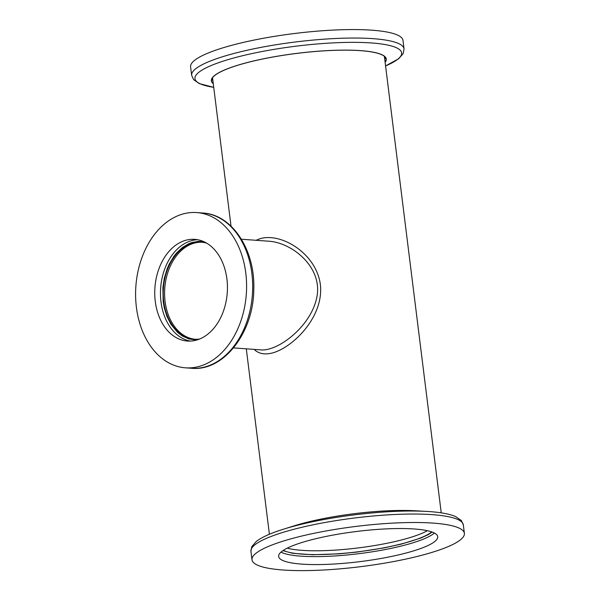 <?xml version="1.0" encoding="UTF-8"?>
<svg xmlns="http://www.w3.org/2000/svg" width="600" height="600" viewBox="0 0 600 600"><rect width="100%" height="100%" fill="white"/><g stroke="black" fill="none" stroke-linecap="round" stroke-linejoin="round"><path stroke-width="0.9" d="M256.028 240.292L259.71 238.815C280.822 232.028 316.222 253.26 320.362 284.498C324.022 315.615 294.93 345.75 273.877 352.567C265.44 355.072 258.87 354.015 254.16 349.403M268.5 241.192L268.972 241.222C291.202 242.692 319.98 265.02 317.475 292.913C314.415 323.73 279.15 351.337 261.105 349.905L233.535 347.903M193.373 243.397A48.645 34.605 94.2 0 1 202.11 242.243A48.645 34.605 -85.8 0 0 193.373 243.397A48.645 34.605 -85.8 0 0 164.595 294.428A48.645 34.605 -85.8 0 0 195.075 339.248A48.645 34.605 94.2 0 1 164.595 294.428A48.645 34.605 94.2 0 1 193.373 243.397M301.853 564.12A80.16 15.172 -7.1 0 1 278.64 556.47A80.16 15.172 -7.1 0 1 356.31 531.502A80.16 15.172 -7.1 0 1 437.73 536.655A80.16 15.172 -7.1 0 1 389.452 556.868A80.16 15.172 -7.1 0 1 301.853 564.12M282.983 570A107.017 20.258 172.9 0 0 399.93 560.317A107.017 20.258 172.9 0 0 464.377 533.332A107.017 20.258 172.9 0 0 355.68 526.463A107.017 20.258 172.9 0 0 251.993 559.793A107.017 20.258 172.9 0 0 282.983 570M282.885 550.665L292.657 553.283L312.525 554.737L338.993 553.83L356.91 552.082L384.24 547.86L401.138 544.148L420.728 538.088L428.19 534.675L432.195 532.065M431.715 531.893A77.828 14.73 -7.1 0 1 377.115 549A77.828 14.73 -7.1 0 1 302.31 554.13A77.828 14.73 -7.1 0 1 283.305 550.38M463.327 524.873L461.355 520.545L455.625 516.577C449.257 513.847 439.612 512.13 426.697 511.425L415.418 510.78A88.133 16.68 172.9 0 0 293.925 525.915L283.147 529.305C270.757 533.168 261.817 537.21 256.32 541.433L251.775 546.668L250.935 551.325A107.017 20.258 172.9 0 1 354.63 517.995A107.017 20.258 172.9 0 1 463.327 524.873L464.377 533.332M287.22 548.168A77.828 14.73 172.9 0 0 301.837 550.335A77.828 14.73 172.9 0 0 427.373 530.707M184.905 240.525A50.977 36.263 94.2 0 1 194.782 239.355A50.977 36.263 94.2 0 1 227.257 292.822A50.977 36.263 94.2 0 1 187.403 341.048A50.977 36.263 94.2 0 1 154.762 294.51A50.977 36.263 94.2 0 1 184.905 240.525M181.65 214.365A77.828 55.365 -85.8 0 0 135.623 296.782A77.828 55.365 -85.8 0 0 185.46 367.822A77.828 55.365 -85.8 0 0 246.308 294.21A77.828 55.365 -85.8 0 0 196.725 212.572A77.828 55.365 -85.8 0 0 181.65 214.365M203.835 241.688L198.337 241.373L191.917 242.542L188.767 243.728L182.55 247.403L176.61 252.915L173.887 256.312L169.11 264.3L167.175 268.733L164.317 278.153L162.877 287.79L163.178 301.522L164.325 308.002L166.972 316.47L170.94 324.322L177.593 332.4L182.273 335.97L188.97 339.007L196.702 340.043M199.605 339.038A48.645 34.605 94.2 0 1 194.392 339.21A48.645 34.605 94.2 0 1 163.245 294.81A48.645 34.605 94.2 0 1 192.007 243.3A48.645 34.605 94.2 0 1 201.435 242.183A48.645 34.605 94.2 0 1 206.565 243.105M191.648 75.323L190.597 66.855A107.017 20.258 -7.1 0 1 294.285 33.532A107.017 20.258 -7.1 0 1 402.982 40.402L404.033 48.87A107.017 20.258 -7.1 0 0 295.335 42A107.017 20.258 -7.1 0 0 191.648 75.323L193.605 79.635L199.305 83.595L213.735 87.338M213.285 83.73A88.133 16.68 -7.1 0 1 257.048 60.18A88.133 16.68 -7.1 0 1 360.757 50.633A88.133 16.68 -7.1 0 1 385.125 62.325M213.263 83.535A87.945 16.643 -7.1 0 1 211.545 80.805A87.945 16.643 -7.1 0 1 296.76 53.415A87.945 16.643 -7.1 0 1 386.092 59.062A87.945 16.643 -7.1 0 1 385.103 62.13M384.72 59.1A87.945 16.643 172.9 0 0 385.53 57.593M211.725 79.245A87.945 16.643 172.9 0 0 212.88 80.498M280.972 552.135A80.16 15.172 172.9 0 0 300.855 556.155A80.16 15.172 172.9 0 0 378.42 550.785A80.16 15.172 172.9 0 0 434.408 533.025M429.855 511.627A104.13 19.71 172.9 0 0 426.487 511.41A104.13 19.71 172.9 0 0 283.147 529.305M197.632 239.722A50.977 36.263 -85.8 0 0 190.635 240.945A50.977 36.263 -85.8 0 0 160.462 292.913A50.977 36.263 -85.8 0 0 190.282 341.093M185.46 367.822L191.55 368.265A77.828 55.365 -85.8 0 0 252.397 294.645A77.828 55.365 -85.8 0 0 202.815 213.015L196.725 212.572M213.728 87.33A104.13 19.71 -7.1 0 1 231.84 58.53A104.13 19.71 -7.1 0 1 371.475 42.953A104.13 19.71 -7.1 0 1 385.575 65.925L398.655 58.755L403.2 53.52L404.033 48.87M441.24 512.857L384.375 56.34M269.4 534.263L246.3 348.832M231.022 226.14L212.535 77.745M241.425 239.228L268.972 241.23M251.993 559.793L250.935 551.325M191.55 368.265C223.763 371.61 253.65 332.4 253.778 289.388C255.315 250.23 232.245 214.41 202.815 213.015"/></g></svg>
